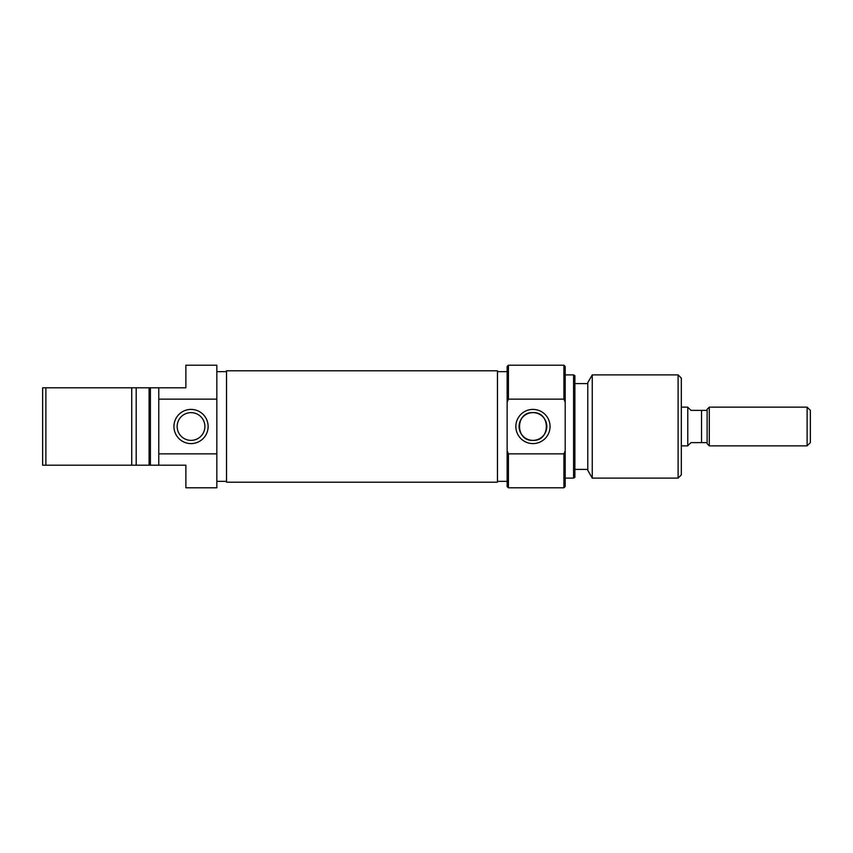 <?xml version="1.0" encoding="UTF-8"?>
<svg xmlns="http://www.w3.org/2000/svg" width="853" height="853" viewBox="0 0 853 853"><rect width="100%" height="100%" fill="white"/><g stroke="black" fill="none" stroke-linecap="round" stroke-linejoin="round"><path stroke-width="1.28" d="M191.029 443.592A17.092 17.092 0 0 1 173.937 426.5A17.092 17.092 0 0 1 191.029 409.408A17.092 17.092 0 0 1 208.121 426.5A17.092 17.092 0 0 1 191.029 443.592M191.029 412.628A13.872 13.872 0 0 0 177.157 426.5A13.872 13.872 0 0 0 191.029 440.372A13.872 13.872 0 0 0 204.901 426.5A13.872 13.872 0 0 0 191.029 412.628M149.094 387.795L150.384 387.795L150.384 465.205L149.094 465.205L149.094 387.795L45.881 387.795L45.881 465.205L42.65 465.205L42.65 387.795L45.881 387.795M45.881 465.205L147.164 465.205L131.725 465.205L131.725 387.795L136.192 387.795L136.192 465.205L149.094 465.205M226.514 371.663L216.833 371.663M226.514 481.337L216.833 481.337M150.384 465.205L158.775 465.205L158.775 399.129L216.833 399.129L216.833 365.212L185.869 365.212L185.869 387.795L150.384 387.795M158.775 399.129L158.775 387.795M158.775 453.871L216.833 453.871L216.833 487.788L185.869 487.788L185.869 465.205L158.775 465.205M216.833 453.871L216.833 399.129M136.192 465.205L131.725 465.205M131.725 387.795L136.192 387.795M226.514 482.212L226.514 370.788L497.459 370.788L497.459 482.212L226.514 482.212M508.431 487.788L507.14 486.498L507.14 450.842L508.431 453.871L508.431 487.788L563.908 487.788L563.908 453.871L508.431 453.871M508.431 365.212L508.431 399.129L507.14 402.158L507.14 366.502L508.431 365.212L563.908 365.212L565.198 366.502L565.198 402.158L563.908 399.129L563.908 365.212M565.198 402.158L565.198 486.498L563.908 487.788M532.944 409.408A17.092 17.092 0 0 1 550.046 426.5A17.092 17.092 0 0 1 532.944 443.592A17.092 17.092 0 0 1 515.852 426.5A17.092 17.092 0 0 1 532.944 409.408M532.944 440.372A13.872 13.872 0 0 0 546.816 426.5A13.872 13.872 0 0 0 532.944 412.628C515.105 411.583 515.052 441.374 532.944 440.372C550.793 441.396 550.835 411.636 532.944 412.628A13.872 13.872 0 0 0 519.072 426.5A13.872 13.872 0 0 0 532.944 440.372M574.879 375.64L574.879 477.36L573.589 478.106L573.589 374.894L574.879 375.64M681.323 378.114L681.323 474.886L678.103 478.106L678.103 374.894L681.323 378.114M592.249 478.106L587.781 470.366L587.781 382.634L592.249 374.894L592.249 478.106L678.103 478.106M592.249 374.894L678.103 374.894M574.879 469.406L587.781 469.406M574.879 383.594L587.781 383.594M565.198 478.106L573.589 478.106M565.198 374.894L573.589 374.894M497.459 481.337L507.14 481.337M497.459 371.663L507.14 371.663M507.14 402.158L507.14 450.842M563.908 399.129L508.431 399.129M563.908 453.871L565.198 450.842M681.323 445.852L687.774 445.852L687.774 407.148L681.323 407.148M687.774 407.276L691.005 410.368L707.126 410.368L707.126 409.312L709.291 407.148L709.291 445.852L807.119 445.852L807.119 407.148L810.35 410.368L810.35 442.632L807.119 445.852M707.126 410.368L707.126 443.688L709.291 445.852M709.291 407.148L807.119 407.148M701.55 410.368L701.55 442.632L707.126 442.632M701.55 442.632L691.005 442.632L687.774 445.724"/></g></svg>
